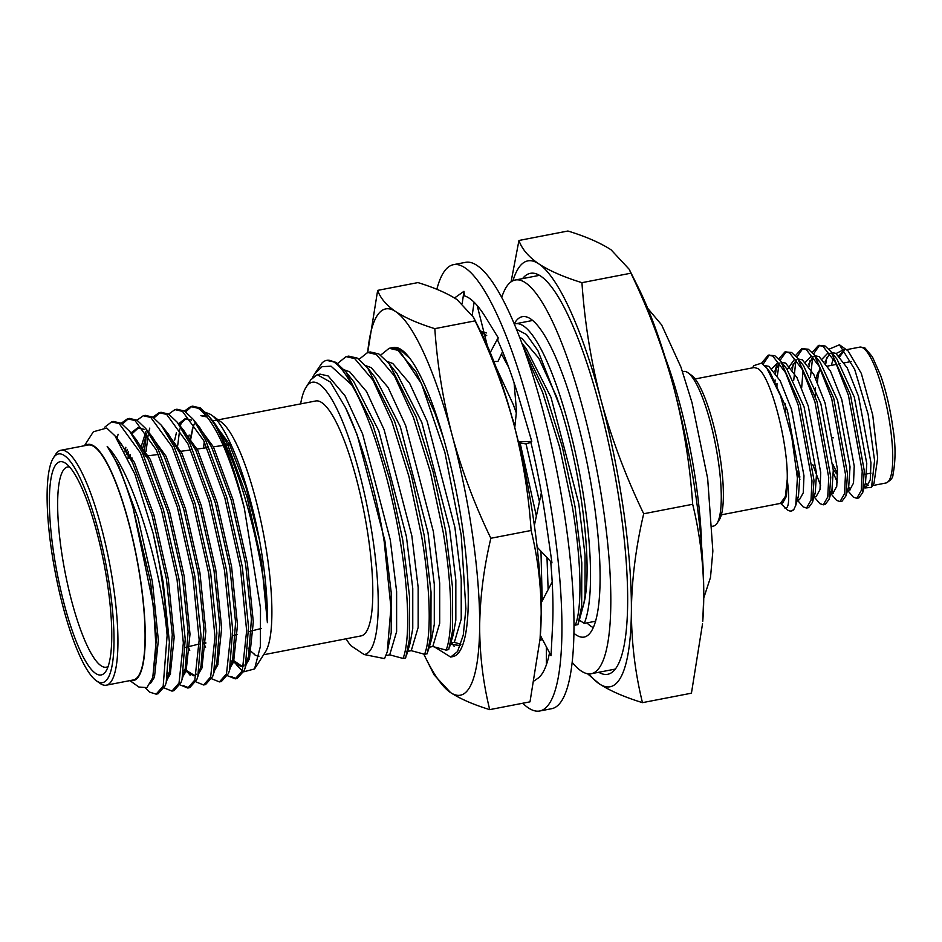 <?xml version="1.0" encoding="UTF-8"?>
<svg xmlns="http://www.w3.org/2000/svg" width="942" height="942" viewBox="0 0 942 942"><rect width="100%" height="100%" fill="white"/><g stroke="black" fill="none" stroke-linecap="round" stroke-linejoin="round"><path stroke-width="1.41" d="M522.763 703.238A227.293 50.008 -100.9 0 0 528.356 707.889A227.293 50.008 -100.9 0 0 539.813 710.986A227.293 50.008 -100.9 0 0 550.093 502.298A227.293 50.008 -100.9 0 0 464.936 267.775A227.293 50.008 -100.9 0 0 453.479 264.667A227.293 50.008 -100.9 0 0 436.841 289.312M539.813 710.986L551.871 708.655A227.293 50.008 -100.9 0 0 562.15 499.966A227.293 50.008 -100.9 0 0 476.993 265.444A227.293 50.008 -100.9 0 0 465.536 262.335L453.479 264.667M518.383 441.904L531.771 441.409L520.891 404.601A195.818 43.085 -100.9 0 0 520.443 403.082A195.818 43.085 -100.9 0 0 497.753 340.451L498.153 337.672L486.378 318.526A195.818 43.085 -100.9 0 0 485.884 317.725A195.818 43.085 -100.9 0 0 469.328 298.249A195.818 43.085 -100.9 0 0 464.441 295.87L463.97 291.302L455.787 297.095A195.818 43.085 -100.9 0 0 455.445 297.342A195.818 43.085 -100.9 0 0 454.562 298.025M541.379 492.713L534.385 525.4M537.164 547.196L551.965 562.869L545.901 520.808A195.818 43.085 -100.9 0 0 530.676 441.445M540.355 635.391L551.035 655.667L552.495 627.113A195.818 43.085 -100.9 0 0 552.554 625.935A195.818 43.085 -100.9 0 0 550.693 561.514M534.373 680.783L537.505 678.546A195.818 43.085 -100.9 0 0 537.847 678.322A195.818 43.085 -100.9 0 0 549.527 652.806M518.618 442.858L525.66 443.847L530.923 442.469M514.085 382.793L516.51 411.159L514.768 427.562M487.32 345.69L477.17 305.514M493.832 361.504L497.965 361.457L502.581 351.613M490.252 352.543L498.153 337.672M472.26 314.946L474.109 302.217M462.204 303.418L463.97 291.302M546.372 646.824L546.372 664.828M542.486 639.43L539.954 640.372M552.177 581.932L541.097 603.01M450.653 657.057L452.972 656.598A157.408 34.63 -100.9 0 0 457.082 495.48A157.408 34.63 -100.9 0 0 393.179 347.516L390.859 347.963L399.302 350.459L421.533 383.783L444.86 452.29L461.203 535.15L465.89 608.709L463.287 635.026L457.553 651.581L450.653 657.057L434.839 647.154M450.406 644.246L460.438 645.588M423.794 654.089A196.76 43.297 -100.9 0 0 426.067 658.764A196.76 43.297 -100.9 0 0 450.523 692.547L434.121 674.896L426.067 658.764M451.607 642.868L454.209 646.389M367.627 352.873L377.66 290.383L417.954 282.588C434.344 287.64 447.403 293.327 457.141 299.674L473.543 317.324L475.098 320.857C491.312 354.463 504.182 388.716 513.72 423.617C522.857 458.589 528.662 494.209 531.123 530.476L490.841 538.271C483.788 568.144 480.067 597.381 479.666 626.006C479.69 654.572 483.034 682.444 489.71 709.632C473.32 704.581 460.261 698.893 450.523 692.547A196.76 43.297 -100.9 0 0 479.666 626.006A196.76 43.297 -100.9 0 0 452.219 435.51A196.76 43.297 -100.9 0 0 395.628 311.567A196.76 43.297 -100.9 0 0 367.686 352.449M531.123 530.476C537.8 557.688 541.155 585.571 541.179 614.102L540.072 638.853L530.005 701.837L489.71 709.632M377.66 290.383C380.321 298.084 386.302 305.149 395.628 311.567C405.354 317.901 418.425 323.601 434.815 328.652C437.288 364.919 443.081 400.538 452.219 435.51C461.757 470.411 474.638 504.665 490.841 538.271M475.098 320.857L434.815 328.652M473.543 317.313L481.597 333.456A196.76 43.297 79.1 0 1 513.72 423.617A196.76 43.297 79.1 0 1 541.179 614.102A196.76 43.297 -100.9 0 1 540.261 636.674L540.084 638.853M501.686 297.566A200.481 44.109 79.1 0 1 515.144 280.045A200.481 44.109 79.1 0 1 603.657 510.646A200.481 44.109 79.1 0 1 591.305 673.718A200.481 44.109 79.1 0 1 572.277 662.485M514.167 323.942A163.143 35.902 79.1 0 1 522.233 316.7A163.143 35.902 79.1 0 1 594.261 504.359A163.143 35.902 79.1 0 1 584.205 637.063A163.143 35.902 79.1 0 1 574.019 633.365M687.931 372.726L691.381 375.187A75.56 16.626 79.1 0 1 720.677 460.897A75.56 16.626 79.1 0 1 719.335 519.725L717.05 523.293A78.704 17.321 -100.9 0 0 718.452 462.004A78.704 17.321 -100.9 0 0 687.931 372.726A78.704 17.321 -100.9 0 0 683.715 371.478L682.561 371.701M712.458 526.248L713.6 526.025A78.704 17.321 -100.9 0 0 717.05 523.293M695.926 496.363A216.895 47.724 79.1 0 1 703.756 596.463C703.733 565.023 700.036 534.302 692.676 504.276C689.956 464.3 683.562 425.03 673.495 386.479A216.895 47.724 79.1 0 1 695.926 496.363M300.639 403.894A138.521 30.474 79.1 0 1 306.068 387.244A138.521 30.474 79.1 0 1 373.291 541.756A138.521 30.474 79.1 0 1 364.107 654.525L350.718 645.553A138.521 30.474 79.1 0 1 346.079 638.806M364.107 654.525L384.524 658.611L387.256 651.817L390.942 607.625L384.195 541.603C376.223 492.089 361.092 439.054 345.49 407.615L330.395 382.063L317.242 374.68L310.884 379.72L306.068 387.244M312.579 377.483L314.569 373.95L322.117 366.673L331.042 366.191L351.743 384.913C370.759 416.811 390.353 481.315 400.15 540.661C409.063 593.354 410.1 640.925 403.035 658.434L389.717 654.843L385.961 655.573M314.569 373.95L321.952 363.047A157.408 34.63 79.1 0 1 326.638 360.386A157.408 34.63 79.1 0 1 351.743 384.913M595.65 621.202L584.24 623.416A157.467 34.654 -100.9 0 0 584.888 504.947A157.467 34.654 -100.9 0 0 515.368 323.812A157.467 34.654 -100.9 0 0 514.25 324.13M586.937 622.898A157.467 34.654 -100.9 0 0 593.366 627.619M522.586 278.608A204.179 44.922 79.1 0 1 530.228 273.368A204.179 44.922 79.1 0 1 620.366 508.221A204.179 44.922 79.1 0 1 607.79 674.284A204.179 44.922 79.1 0 1 598.735 672.282M526.142 355.311L542.616 392.331L559.678 447.262L572.442 507.338C581.355 560.019 582.392 607.602 575.327 625.111L574.09 624.817M521.939 343.595L545.23 391.825L562.292 446.755L575.056 506.831L581.791 562.869L581.673 606.307L577.941 624.605L575.327 625.111M480.973 332.185L486.696 335.564M501.462 354.004L508.704 367.368M480.361 330.983L486.284 332.962M380.65 355.134L389.152 348.293L397.818 350.306L415.987 371.796L434.933 413.161L443.235 437.453M389.152 348.293L391.766 347.786L400.432 349.8L409.629 358.243M359.114 359.302L367.615 352.461L376.282 354.475L394.451 375.952L413.397 417.33L430.459 472.26L443.223 532.336C452.136 585.017 453.173 632.588 446.108 650.11L432.79 646.518L429.222 647.201M367.615 352.461L370.23 351.955L378.896 353.968L389.093 363.636L416.011 416.823L433.073 471.754L445.837 531.83L452.572 587.867L452.454 631.305L448.722 649.603L446.108 650.11M337.577 363.471L346.079 356.629L354.745 358.631L372.914 380.121L391.86 421.498L408.922 476.428L421.686 536.504C430.6 589.186 431.636 636.757 424.571 654.278L411.254 650.675L407.686 651.369M346.079 356.629L348.693 356.123L357.359 358.137L367.557 367.804L394.474 420.992L411.536 475.922L424.3 535.998L431.036 592.035L430.918 635.461L427.185 653.772L424.571 654.278M326.638 360.386L335.823 362.293L346.02 371.972L372.938 425.16L390 480.09L402.764 540.166L409.499 596.204L409.381 639.63L405.649 657.928L403.035 658.434M95.719 673.471A108.613 23.903 79.1 0 1 53.247 550.022A108.613 23.903 79.1 0 1 65.41 463.17A108.613 23.903 79.1 0 1 65.763 463.405A108.613 23.903 79.1 0 1 104.032 563.775A108.613 23.903 79.1 0 1 105.951 671.175A108.613 23.903 79.1 0 1 95.719 673.471M69.59 466.985A101.971 22.431 -100.9 0 0 67.824 466.926A101.971 22.431 -100.9 0 0 62.855 559.995A101.971 22.431 -100.9 0 0 101.159 665.806A101.971 22.431 -100.9 0 0 106.552 667.136A101.971 22.431 -100.9 0 0 108.165 666.43M96.814 681.09A116.478 25.634 -100.9 0 0 109.861 587.938A116.478 25.634 -100.9 0 0 64.315 455.539A116.478 25.634 -100.9 0 0 53.341 458A116.478 25.634 -100.9 0 0 55.401 573.183A116.478 25.634 -100.9 0 0 96.437 680.831A116.478 25.634 -100.9 0 0 96.814 681.09M53.341 458L55.613 454.433A119.634 26.317 79.1 0 1 60.865 450.276A119.634 26.317 79.1 0 1 66.894 451.913A119.634 26.317 79.1 0 1 111.709 575.35A119.634 26.317 79.1 0 1 106.305 685.187A119.634 26.317 79.1 0 1 100.264 683.551A119.634 26.317 79.1 0 1 99.887 683.28L96.437 680.831M130.785 680.454A120.258 26.458 -100.9 0 0 139.969 576.163A120.258 26.458 -100.9 0 0 93.941 446.049A120.258 26.458 -100.9 0 0 85.345 445.542M84.439 445.719L93.364 431.766L106.705 428.057L114.971 435.828L134.941 474.285L153.157 533.349A137.885 30.344 79.1 0 1 167.123 635.332C161.741 570.134 132.622 471.459 107.164 446.378C116.125 459.131 124.791 479.761 133.163 508.28L153.546 606.024L156.054 648.52L152.781 677.557L146.94 687.625L138.874 687.024L129.878 680.619M210.608 414.445L220.958 421.828A120.258 26.458 79.1 0 1 263.324 532.96A120.258 26.458 79.1 0 1 265.456 651.876L254.552 668.938L260.369 646.495L260.51 608.238L244.343 508.256A137.885 30.344 -100.9 0 0 215.129 425.289C241.211 465.937 266.763 568.579 267.387 622.662C267.764 599.018 265.138 571.5 259.497 540.096C248.182 480.149 226.61 424.218 210.608 414.445L205.639 412.384M258.991 656.162A120.258 26.458 79.1 0 1 254.128 654.419M243.695 671.823L254.552 668.938M263.63 654.749L361.163 635.885A119.634 26.317 -100.9 0 0 366.579 526.048A119.634 26.317 -100.9 0 0 321.764 402.611A119.634 26.317 -100.9 0 0 315.723 400.974L218.179 419.849M106.305 685.187L133.434 679.936A119.634 26.317 -100.9 0 0 138.839 570.098A119.634 26.317 -100.9 0 0 94.023 446.661A119.634 26.317 -100.9 0 0 87.995 445.036L60.865 450.276M184.491 411.03L190.802 406.544L192.757 406.167L200.269 407.945L208.877 416.117L215.129 425.289M190.802 406.544L198.315 408.322C214.14 419.991 229.483 453.302 244.343 508.256M168.653 414.091L174.976 409.605L176.931 409.228L184.444 411.006L193.051 419.178L205.686 440.244L226.739 497.352L242.318 566.954L248.523 626.913L245.32 667.372L244.272 670.445L237.219 678.452L235.264 678.841L227.481 675.708M236.218 678.558L230.825 676.462M174.976 409.605L182.489 411.383L203.719 440.62L224.785 497.729L240.363 567.343L246.651 630.716L242.318 670.822L235.264 678.841M152.828 417.153L159.139 412.667L161.106 412.29L168.618 414.068L177.226 422.24L189.848 443.305L210.914 500.414L226.492 570.016L232.698 629.974L229.495 670.433L228.447 673.506L221.394 681.513L219.439 681.902L211.656 678.77M159.139 412.667L166.652 414.445L187.894 443.682L208.947 500.791L224.537 570.405L230.825 633.778L226.492 673.883L219.439 681.902M137.002 420.214L143.314 415.728L145.28 415.351L152.792 417.129L161.4 425.301L174.023 446.367L195.088 503.475L210.667 573.077L216.872 633.036L213.669 673.495L212.621 676.568L205.568 684.575L203.602 684.964L195.83 681.831M143.314 415.728L150.826 417.506L172.068 446.743L193.122 503.852L208.712 573.466L215 636.839L210.667 676.945L203.602 684.964M121.177 423.276L127.488 418.79L129.443 418.413L136.955 420.191L145.574 428.363L158.197 449.428L179.251 506.537L194.841 576.139L201.046 636.097L197.844 676.556L196.796 679.629L189.742 687.636L187.776 688.025L179.993 684.893M188.741 687.742L183.349 685.646M127.488 418.79L135 420.568L156.242 449.805L177.296 506.914L192.886 576.528L199.174 639.901L194.841 680.006L187.776 688.025M104.809 427.115L111.662 421.851L113.617 421.474L121.129 423.252L129.749 431.424L142.372 452.49L163.425 509.598L179.015 579.2L185.221 639.159L182.018 679.618L180.97 682.691L173.905 690.698L171.95 691.087L164.167 687.954M111.662 421.851L119.175 423.629L140.417 452.867L161.471 509.975L177.049 579.589L183.349 642.962L179.015 683.068L171.95 691.087M177.732 445.26L179.781 428.999M180.358 426.208L181.417 421.992M185.656 411.807L191.791 406.414M202.483 666.536L201.376 664.557M145.774 456.152L145.857 454.645M146.069 451.383L148.13 435.122M148.977 431.153L149.766 428.115M154.005 417.93L160.14 412.537M143.867 455.622L146.516 433.779M129.996 458.33L130.243 454.444M128.065 458.165L128.559 451.548M117.032 438.572L118.115 434.238M122.342 424.053L128.477 418.66M167.123 635.332L163.178 686.129L156.125 694.148L149.731 692.158L145.716 688.296M820.435 368.958A56.661 12.47 -100.9 0 0 820.423 368.97L818.151 372.526A53.517 11.775 79.1 0 1 821.236 370.63M819.375 371.172A56.661 12.47 -100.9 0 0 817.515 382.299M832.94 464.371A56.661 12.47 -100.9 0 0 837.579 473.096M837.591 474.638A53.517 11.775 79.1 0 1 833.246 469.116M815.431 396.511A53.517 11.775 79.1 0 1 815.289 387.821M816.043 379.037A53.517 11.775 79.1 0 1 818.151 372.526M695.09 378.967L754.201 367.533L757.686 368.475C770.262 374.845 788.23 442.234 787.241 479.29L785.404 496.34L780.518 503.381L721.372 514.827M848.141 350.977L861.318 373.432L872.739 415.081L877.673 457.977L873.964 483.493L871.527 487.308L865.321 487.944M868.288 485.448L865.462 483.258M847.612 490.405L853.358 497.14L856.784 498.33L861.271 490.464L862.224 471.071L848.459 395.416L835.789 362.941L823.025 346.373L818.516 345.408L812.192 352.426M856.784 498.33L858.821 497.929L862.66 492.69L864.261 470.67L850.485 395.016L830.879 351.425L825.062 345.985L818.516 345.408M791.398 510.976L793.812 509.575A78.704 17.321 79.1 0 1 791.398 510.976A78.704 17.321 79.1 0 1 787.43 509.905A78.704 17.321 79.1 0 1 787.182 509.728L780.6 503.369M797.321 500.072L803.114 506.867L806.529 508.044L811.015 500.178L811.98 480.785L798.204 405.131L785.546 372.655L772.781 356.088L768.26 355.122L761.536 363.212M806.529 508.044L808.566 507.656L812.416 502.416L814.006 480.396L800.241 404.742L780.624 361.139L774.807 355.699L768.26 355.122M814.1 496.881L819.858 503.629L823.284 504.806L827.759 496.94L828.724 477.547L814.948 401.893L802.29 369.417L789.526 352.85L785.016 351.884L778.693 358.902M823.284 504.806L825.31 504.417L829.16 499.178L830.762 477.158L816.985 401.492L797.379 357.901L791.563 352.461L785.016 351.884M830.856 493.643L836.614 500.39L840.029 501.568L844.515 493.702L845.48 474.309L831.704 398.654L819.045 366.179L806.281 349.612L801.76 348.646L795.437 355.664M840.029 501.568L842.066 501.168L845.916 495.928L847.506 473.908L833.741 398.254L814.123 354.663L808.307 349.223L801.76 348.646M769.296 355.028L763.102 364.248M776.443 367.18L775.596 373.173M775.089 379.897L774.995 382.158M786.052 351.79L780.035 360.421M779.187 363.424L777.35 375.823M776.973 383.488L776.938 386.55M793.188 363.93L792.34 369.935M813.711 495.045L814.041 495.692M802.796 348.552L796.791 357.171M795.943 360.174L793.729 380.25M809.943 360.692L809.096 366.697M830.467 491.806L830.797 492.442M819.552 345.314L813.535 353.933M812.687 356.936L810.485 377.012M831.845 490.134L833.399 493.102M828.972 349.211L839.475 344.796L854.677 369.358L868.135 414.327L874.576 460.52L871.527 487.308M780.518 503.381L782.708 502.957L786.499 496.14L787.241 479.29C789.785 500.367 788.878 509.881 784.533 507.82L784.368 507.714M793.812 509.575L795.766 505.324L797.379 478.018L791.775 436.982L780.459 395.628L766.764 368.039L761.454 363.165L753.941 365.602L752.493 367.863M844.079 349.494L836.107 353.521M833.376 358.549L831.256 365.39M826.687 357.454L825.84 363.447M848.601 486.884L850.155 489.864M839.817 356.712L844.515 350.071M863.896 485.99L866.463 486.755L870.255 479.867L870.973 462.852L858.527 396.405L847.235 367.898L835.837 353.368L831.762 352.543M829.796 353.415L825.145 361.528M846.988 490.523L849.708 489.993L853.511 483.105L854.229 466.09L841.783 399.643L830.479 371.136L819.093 356.606L815.007 355.782M813.052 356.653L808.389 364.766M830.243 493.761L832.963 493.231L836.755 486.343L837.473 469.328L825.027 402.893L813.735 374.374L802.337 359.844L798.263 359.02M796.296 359.903L791.645 368.004M814.053 496.893L816.208 496.481L820.011 489.593L820.717 472.566L808.283 406.132L796.979 377.624L785.593 363.094L781.507 362.258M779.552 363.141L774.889 371.254L777.315 363.07M797.297 500.131L799.464 499.719L803.255 492.831L803.973 475.804L791.527 409.37L780.235 380.862L768.837 366.332L764.551 365.543M844.373 350.094L838.91 355.77M863.826 486.602L865.486 483.199L866.781 463.652L854.347 397.218L837.026 359.185L830.879 351.425M830.126 353.509L827.618 353.344L822.154 359.008M819.752 367.568L819.257 370.783M833.376 473.084L837.297 482.233M845.916 495.928L848.73 486.449L850.037 466.902L837.591 400.456L820.282 362.423L817.326 359.208M813.37 356.747L810.874 356.582L805.41 362.246M802.996 370.807L801.677 387.668M812.805 464.677L820.553 485.471M830.326 493.078L831.974 489.687L833.281 470.14L820.847 403.694L803.526 365.661L797.379 357.901M796.614 359.985L794.118 359.82L787.253 369.523M785.192 403.553L785.805 412.419M796.838 470.541L799.876 479.56M813.582 496.316L815.23 492.925L816.537 473.379L804.091 406.944L786.782 368.899M779.87 363.223L777.374 363.059L771.91 368.734M796.956 499.413L798.475 496.163L799.782 476.617L787.335 410.182L770.026 372.137L768.389 370.241M833.47 437.747A14.801 3.25 79.1 0 1 832.716 437.547M833.164 437.806A14.801 3.25 79.1 0 1 832.422 437.606M589.009 673.895A216.895 47.724 -100.9 0 0 599.265 683.821A216.895 47.724 -100.9 0 0 631.387 610.463A216.895 47.724 -100.9 0 0 601.126 400.468A216.895 47.724 -100.9 0 0 538.753 263.842A216.895 47.724 -100.9 0 0 512.966 280.74M153.157 533.349L163.19 582.262L169.395 642.22L166.192 682.679L165.144 685.752L158.079 693.759L156.125 694.148M217.013 420.556A119.634 26.317 -100.9 0 0 214.635 420.532A119.634 26.317 -100.9 0 0 212.621 421.321M204.273 441.774A119.634 26.317 -100.9 0 0 203.566 448.157M248.276 648.19A119.634 26.317 -100.9 0 0 254.034 653.807M190.049 439.62L193.298 426.043L190.496 440.373M232.815 659.188L237.325 665.735L242.059 670.657M107.164 446.378L118.504 465.324L138.003 517.9L152.451 581.979L158.35 640.324L154.464 677.239L150.426 683.468M114.535 435.275L134.329 462.263L153.829 514.838L168.277 578.918L174.176 637.263L170.29 674.178L167.075 679.653M116.113 437.265L116.49 436.605M130.373 432.213L150.155 459.201L169.654 511.777L184.114 575.856L190.001 634.202L186.116 671.116L182.772 676.733M126.334 454.574L127.182 449.31M132.316 433.544L138.462 427.833M146.198 429.152L165.98 456.14L185.48 508.715L199.94 572.795L205.839 631.14L201.941 668.055L198.738 673.53M194.582 675.508L186.363 670.457M142.56 448.804L146.811 433.12M162.024 426.09L181.818 453.078L201.305 505.654L215.765 569.733L221.664 628.078L217.767 664.993L214.564 670.468M202.189 667.395L200.976 665.947M177.85 423.029L197.643 450.017L217.131 502.592L231.591 566.672L237.49 625.017L233.604 661.932L230.39 667.407M205.768 643.398L205.344 642.468M174.67 440.126L176.46 432.519M179.427 425.019L185.951 418.648M193.675 419.967L213.469 446.955L232.957 499.531L247.416 563.61L253.316 621.956L249.43 658.87L246.086 664.487M243.848 665.982L241.176 666.583L231.473 660.966M242.07 666.324L232.639 659.824M192.286 429.458L194.287 423.935M207.37 417.07L200.858 415.705L206.086 415.469M209.489 416.894L229.295 443.894L245.78 486.508L259.497 540.096M133.163 508.28L150.649 582.321L156.466 637.663L152.781 677.557M114.971 435.828L120.941 443.364L132.516 462.616L152.015 515.18L166.475 579.259L172.292 634.602L169.395 671.834L167.629 676.474M133.364 436.429L136.767 440.303L148.353 459.555L167.841 512.118L182.301 576.198L188.117 631.54L185.221 668.773L183.466 673.412M168.724 673.871L168.159 673.212M124.98 451.901L125.851 447.273M131.221 432.755L137.544 427.951L144.067 429.317M145.574 428.363L152.592 437.241L164.179 456.493L183.666 509.057L198.126 573.136L203.943 628.479L201.046 665.711L197.844 676.556M196.607 674.201L193.699 675.767L183.996 670.151M141.206 446.59L145.845 431.719M165.015 430.306L168.418 434.18L180.004 453.432L199.492 505.995L213.952 570.075L219.769 625.417L216.872 662.65L213.669 673.495M201.553 668.997L200.434 667.796M189.754 650.333L188.129 646.813M177.226 422.24L184.255 431.118L195.83 450.37L215.329 502.934L229.777 567.013L235.594 622.356L232.709 659.588L229.495 670.433M205.58 647.272L203.955 643.751M178.509 423.865L185.032 418.766L191.544 420.132M193.051 419.178L200.081 428.057L211.656 447.309L231.155 499.872L245.603 563.952L251.42 619.294L248.535 656.527L246.769 661.166M244.096 665.017L241.176 666.583M188.683 437.406L189.165 435.027M212.492 421.121L215.906 424.995L227.481 444.247L246.981 496.811L261.44 560.89L267.387 622.662M344.266 369.841L349.682 371.796L366.544 391.589L384.124 429.729L411.831 535.751L418.154 587.408L418.154 627.443L411.254 650.675M365.802 365.684L371.219 367.627L388.08 387.421L405.661 425.56L433.367 531.582L439.69 583.239L439.69 623.274L432.79 646.518M387.339 361.516L392.755 363.471L409.617 383.264L427.197 421.392L454.904 527.414L461.227 579.083L461.227 619.106L454.327 642.35L450.759 643.033M460.909 644.269L454.327 642.35M495.786 366.626L513.343 404.73L516.322 412.949M526.013 443.753L539.46 501.686M547.008 557.629L548.126 589.657M519.548 337.26L521.974 338.472L538.836 358.266L556.416 396.405L561.067 409.499C581.979 475.545 592.883 567.967 583.934 603.316L578.835 621.897M516.346 329.194L526.448 334.492L537.847 350.518L561.067 409.499M346.02 371.972L353.909 381.934L378.743 430.777L406.449 536.787L412.761 588.456L412.761 628.491L410.147 643.045L406.544 655.232M367.557 367.804L375.446 377.766L400.279 426.608L427.986 532.619L434.297 584.287L434.297 624.322L431.683 638.876L428.08 651.063M389.093 363.636L396.982 373.597L421.816 422.44L449.522 528.462L455.834 580.119L455.834 620.154L453.22 634.72L449.617 646.895M511.706 416.199L514.944 425.925M520.149 443.07L536.375 516.086M540.967 551.223L542.227 600.855M521.68 342.9L526.201 348.599L551.035 397.442L578.741 503.464L585.053 555.121L585.053 595.156L583.934 603.316M584.24 623.416L579.354 620.142M317.242 374.68L320.103 374.127L328.146 375.964L345.007 395.758L362.588 433.897L390.294 539.919L396.617 591.576L396.617 631.611L389.717 654.843M345.49 407.615L357.206 434.933L384.913 540.955L391.224 592.612L391.224 632.647L387.256 651.817M511.082 281.811L518.948 240.481C521.868 248.971 528.474 256.754 538.753 263.842C549.504 270.837 563.905 277.113 581.944 282.671C584.664 322.647 591.058 361.916 601.126 400.468C611.652 438.937 625.841 476.699 643.704 513.755C635.932 546.701 631.823 578.941 631.387 610.463C631.411 641.902 635.096 672.635 642.468 702.65C624.416 697.092 610.016 690.816 599.265 683.821L587.502 673.718M703.756 596.463A216.895 47.724 79.1 0 1 702.744 621.343L703.756 596.463M629.209 269.294L638.075 287.086A216.895 47.724 79.1 0 1 673.495 386.479C662.968 348.01 648.779 310.248 630.916 273.192L629.209 269.294L611.111 249.842C600.372 242.848 585.971 236.572 567.92 231.014L518.948 240.481M642.468 702.65L691.44 693.182L702.544 623.745M630.916 273.192L581.944 282.671M692.676 504.276L643.704 513.755M701.625 546.066A157.408 34.63 -100.9 0 0 696.044 483.423A157.408 34.63 -100.9 0 0 665.123 357.348M886.01 482.987A69.19 15.225 -100.9 0 0 889.142 419.461A69.19 15.225 -100.9 0 0 863.213 348.069A69.19 15.225 -100.9 0 0 859.728 347.127C863.437 347.398 865.333 347.857 865.404 348.493L872.374 356.782L880.841 375.988C886.234 391.742 890.249 409.016 892.886 427.833C895.712 444.895 895.748 460.508 892.969 474.662C893.051 477.676 890.732 480.455 886.01 482.987L872.645 485.566M472.401 315.181L472.613 312.52M591.305 673.718L615.432 669.056M515.144 280.045L539.283 275.382M703.733 598.052L710.492 577.458L712.858 551.082L707.666 478.536L692.017 402.646L680.984 367.215L661.637 324.908L647.696 308.328M230.943 444.377L225.527 445.119M223.195 445.448L213.387 446.802M207.005 447.685L195.312 449.299M190.802 449.923L179.074 451.548M158.409 454.409L148.447 455.787M132.186 458.036L128.253 458.577M827.594 366.097L836.52 364.366M838.557 363.977L840.158 363.659M844.35 362.847L851.191 361.528M848.365 351.142L839.475 344.796M846.363 349.706L859.728 347.127M866.463 486.755L863.743 487.285M865.486 483.199L862.66 492.69M820.282 362.423L814.123 354.663M831.974 489.687L829.16 499.178M815.23 492.925L812.416 502.416M786.77 368.899L780.624 361.139M798.475 496.163L795.766 505.324M770.026 372.137L766.764 368.039M864.344 474.415L870.973 473.131M216.672 420.144L214.635 420.532M169.325 672.07L170.514 673.577M185.15 669.008L190.107 675.273M216.801 662.885L218.002 664.393M232.592 659.777L237.325 665.735M208.877 416.117L215.906 424.995M245.32 667.372L248.535 656.527M161.4 425.301L168.418 434.18M129.749 431.424L136.767 440.303M182.018 679.618L185.221 668.773M166.192 682.679L169.395 671.834M261.17 628.514L248.629 631.646M237.502 634.437L232.815 635.603M205.803 642.35L203.99 642.797M199.221 643.998L189.943 646.306M188.129 646.765L185.35 647.46M515.368 323.812L532.536 320.492"/></g></svg>

